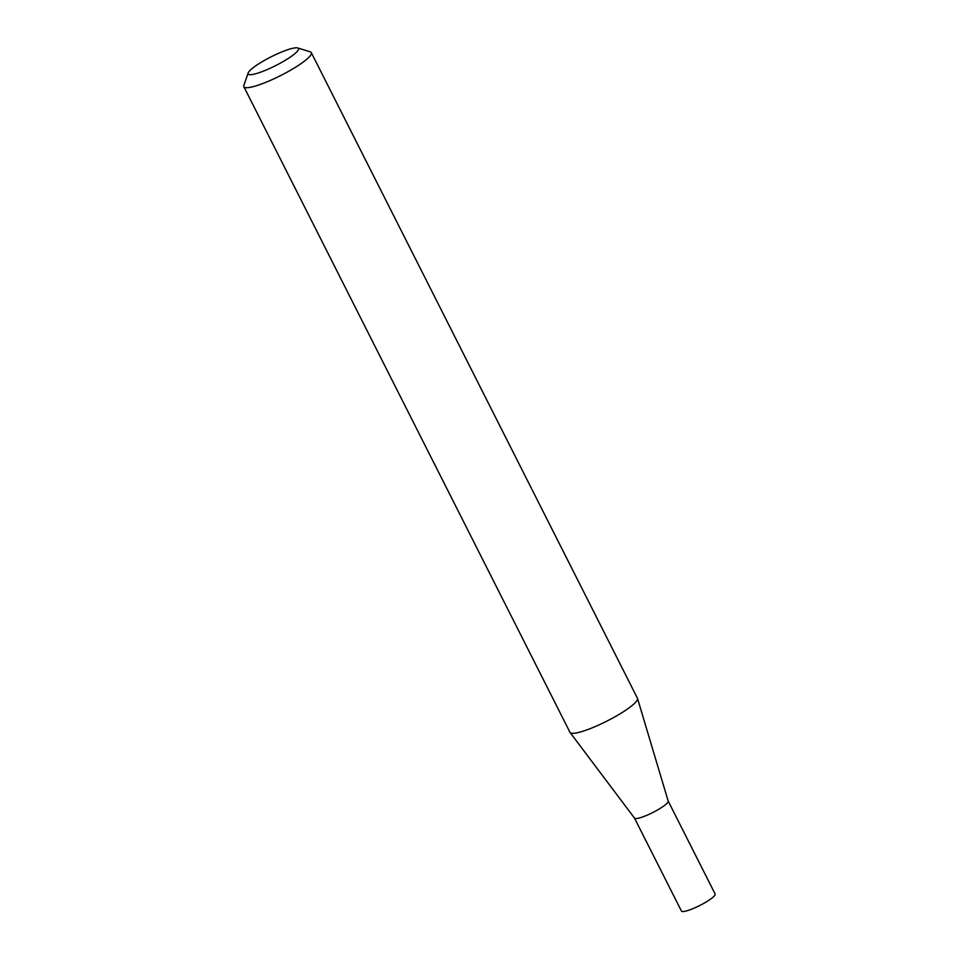 <?xml version="1.0" encoding="UTF-8"?>
<svg xmlns="http://www.w3.org/2000/svg" width="959" height="959" viewBox="0 0 959 959"><rect width="100%" height="100%" fill="white"/><g stroke="black" fill="none" stroke-linecap="round" stroke-linejoin="round"><path stroke-width="1.44" d="M668.171 801.041A18.88 3.309 153.2 0 1 668.207 801.137A18.88 3.309 153.2 0 1 644.196 816.373A18.88 3.309 153.2 0 1 634.534 818.159A18.88 3.309 153.2 0 1 634.474 818.063L681.441 911.05A18.88 3.309 153.2 0 0 691.163 909.348A18.88 3.309 153.2 0 0 715.138 894.028L668.195 801.089M297.686 47.95L310.248 51.858A37.797 6.629 153.2 0 1 311.315 52.637L637.435 698.248A37.797 6.629 153.2 0 1 637.519 698.452A37.797 6.629 153.2 0 1 589.437 728.936A37.797 6.629 153.2 0 1 570.09 732.508A37.797 6.629 153.2 0 1 569.982 732.328L243.862 86.718A37.797 6.629 153.2 0 1 243.862 85.387L248.165 72.968A28.195 4.939 -26.8 0 0 262.67 71.422A28.195 4.939 -26.8 0 0 289.63 57.54A28.195 4.939 -26.8 0 0 297.686 47.95A28.195 4.939 -26.8 0 0 283.984 51.067A28.195 4.939 -26.8 0 0 248.165 72.968M311.315 52.637A37.797 6.629 153.2 0 1 263.305 83.325A37.797 6.629 153.2 0 1 243.862 86.718M668.207 801.137L637.519 698.452M634.534 818.159L570.09 732.508"/></g></svg>

